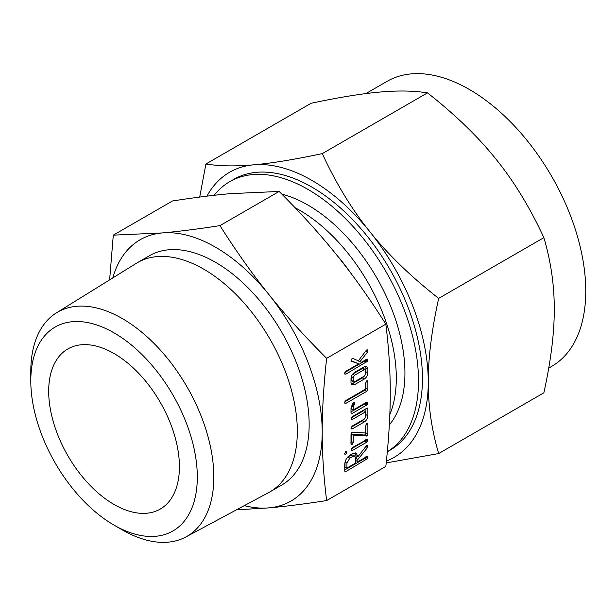 <?xml version="1.0" encoding="UTF-8"?>
<svg xmlns="http://www.w3.org/2000/svg" width="616" height="616" viewBox="0 0 616 616"><rect width="100%" height="100%" fill="white"/><g stroke="black" fill="none" stroke-linecap="round" stroke-linejoin="round"><path stroke-width="0.92" d="M345.784 451.405L346.862 452.413L345.784 454.292L344.675 453.676L345.784 451.405L346.538 451.405M344.921 454.315L344.675 453.676M352.344 450.504L351.236 449.865L352.344 447.616L367.529 439.193L367.952 440.217L366.836 442.134L352.344 450.504L351.236 449.865L351.52 450.496M366.782 423.685L367.875 424.709L367.875 434.049L366.905 435.974L353.191 435.135L353.191 442.527L352.098 444.452L351.005 443.782L351.005 434.449L351.967 432.163L365.688 433.002L365.688 425.972L366.782 423.685L367.521 423.685M351.266 444.467L351.005 443.782M351.005 418.988L352.129 416.716L366.751 408.277L367.513 408.146L367.875 409.278L367.875 415.808C367.675 418.433 366.489 420.482 364.31 421.952L352.129 428.982L351.005 428.366L352.129 426.095L364.372 419.026L365.688 417.094L365.688 411.773L352.129 419.604L351.005 418.988L351.297 419.627M351.289 428.998L351.005 428.366L352.129 428.982M351.005 412.82L351.005 408.115L353.869 402.025L354.7 402.079L355.001 403.072L353.191 406.891L353.191 409.971L366.743 402.148L367.598 402.132L367.637 404.081L366.751 405.028L352.129 413.475L351.282 413.636L351.005 412.82L352.129 413.475M366.782 380.819L367.875 381.851L367.875 389.366L366.759 391.314L345.792 403.418L344.675 402.802L345.799 400.531L365.688 389.05L365.688 383.121L366.782 380.819L367.521 380.827M344.96 403.426L344.675 402.802L345.792 403.418M351.005 378.886C351.135 376.176 352.321 374.004 354.57 372.38L364.31 366.759L366.797 366.566L367.875 369.146L367.875 372.88C367.675 375.506 366.489 377.546 364.31 379.017L354.57 384.646L351.982 384.823L351.005 382.613L351.005 378.886M326.642 500.562L385.832 466.397C388.812 439.231 390.282 414.676 390.251 392.723C390.282 370.732 388.812 347.878 385.832 324.155L326.642 358.327C323.662 385.493 322.191 410.048 322.222 432.001C322.191 453.984 323.662 476.846 326.642 500.562C304.581 503.988 285.324 506.429 268.884 507.884L236.444 509.848M352.206 358.173L358.35 360.814L366.374 350.196L367.637 349.834L367.952 350.835L367.329 352.306L359.852 361.861L361.554 362.216L366.82 359.174L367.675 359.159L367.714 361.107L345.799 374.197L344.675 373.581L345.792 371.309L358.758 363.825L351.443 361.261L351.051 360.522L352.236 358.158M344.96 374.212L344.675 373.581L345.799 374.197M352.891 453.438L356.31 453.183L357.873 456.81L366.227 445.976L367.629 445.445L367.529 447.562L357.873 459.474L357.873 461.738L366.797 456.587L367.667 456.564L367.706 458.512L345.876 471.556L345.037 471.717L344.752 470.917L344.752 464.425C344.952 460.614 346.623 457.549 349.757 455.239L352.891 453.438M244.298 505.636A150.866 87.102 -120 0 0 268.884 507.884A150.866 87.102 -120 0 0 322.222 432.001A150.866 87.102 -120 0 0 268.884 294.533A150.866 87.102 -120 0 0 215.546 247.232A150.866 87.102 -120 0 0 162.208 232.94A150.866 87.102 -120 0 0 112.82 277.893M109.625 279.88L113.29 235.15L162.208 232.94C178.648 231.485 197.905 229.044 219.966 225.625C236.067 251.082 252.375 274.051 268.884 294.533C285.324 315.046 304.581 336.313 326.642 358.327M30.8 380.934L30.8 371.402A129.422 74.721 60 0 1 56.441 312.851L136.344 263.309A132.378 76.43 60 0 1 137.53 262.601L149.357 255.771A132.378 76.43 60 0 1 215.546 262.324A132.378 76.43 60 0 1 302.025 378.979A132.378 76.43 60 0 1 281.728 485.054L269.908 491.876A132.378 76.43 60 0 1 268.692 492.554L185.839 536.975A129.422 74.721 60 0 1 122.314 529.906L114.06 525.14A117.741 67.983 -120 0 0 197.312 477.069A117.741 67.983 -120 0 0 114.06 332.863A117.741 67.983 -120 0 0 30.8 380.934A117.741 67.983 -120 0 0 114.06 525.14L122.314 529.906M385.832 324.155C369.723 298.698 353.422 275.729 336.913 255.255C320.466 234.735 301.216 213.467 279.156 191.453L230.238 193.663C213.79 195.118 194.541 197.559 172.48 200.978L113.29 235.15M279.156 191.453L219.966 225.625M137.53 262.601A132.378 76.43 60 0 1 203.719 269.154A132.378 76.43 60 0 1 290.198 385.801A132.378 76.43 60 0 1 269.908 491.876M56.441 312.851A129.422 74.721 60 0 1 122.314 318.564A129.422 74.721 60 0 1 207.176 433.679A129.422 74.721 60 0 1 185.839 536.975M337.129 255.517A120.69 69.677 60 0 1 350.62 272.903M114.06 504.481A92.439 53.369 60 0 1 53.669 423.023A92.439 53.369 60 0 1 67.837 348.949A92.439 53.369 60 0 1 114.06 353.53A92.439 53.369 60 0 1 174.444 434.988A92.439 53.369 60 0 1 160.276 509.055A92.439 53.369 60 0 1 114.06 504.481M295.041 207.7A137.145 79.179 60 0 1 299.322 210.056A137.145 79.179 60 0 1 389.82 414.553M389.32 424.963A137.145 79.179 -120 0 0 393.17 312.789A137.145 79.179 -120 0 0 307.954 205.074A137.145 79.179 -120 0 0 281.828 194.132M387.31 451.759A156.349 90.267 -120 0 0 409.771 326.095A156.349 90.267 -120 0 0 307.954 189.397A156.349 90.267 -120 0 0 229.783 181.658A156.349 90.267 -120 0 0 214.191 195.295M229.783 181.658L233.718 179.379A156.349 90.267 60 0 1 311.896 187.125A156.349 90.267 60 0 1 414.037 324.901A156.349 90.267 60 0 1 390.067 450.188L387.302 451.782M548.725 368.091L551.674 366.389A164.58 95.018 -120 0 0 576.899 234.504A164.58 95.018 -120 0 0 469.384 89.482A164.58 95.018 -120 0 0 387.094 81.327L365.85 93.594M386.401 461.03A164.58 95.018 -120 0 0 428.266 381.974C428.197 405.983 431.662 429.845 438.661 453.553L543.866 392.815C550.873 361.014 554.338 333.156 554.261 309.232C554.338 285.223 550.873 261.361 543.866 237.645C530.053 207.708 514.121 181.581 496.072 159.259C478.17 136.86 455.316 114.73 427.496 92.877C413.683 90.691 397.751 90.429 379.702 92.077C361.8 93.64 338.939 97.367 311.119 103.272L205.913 164.01C219.727 166.197 235.659 166.466 253.707 164.819A164.58 95.018 -120 0 0 206.93 196.15M438.661 453.553L386.201 462.932M438.661 298.39C431.662 330.191 428.197 358.05 428.266 381.974A164.58 95.018 -120 0 0 370.077 232.001A164.58 95.018 -120 0 0 311.896 180.403A164.58 95.018 -120 0 0 253.707 164.819C271.61 163.255 294.471 159.521 322.291 153.615C336.105 183.56 352.036 209.686 370.077 232.001C387.98 254.408 410.841 276.538 438.661 298.39L543.866 237.645M199.7 197.066L205.913 164.01M322.291 153.615L427.496 92.877M366.559 350.027L367.952 350.835M365.558 351.282L367.329 352.306M357.981 360.66L359.852 361.861M366.543 359.328L367.952 360.144M366.012 359.02L365.773 359.99L367.714 361.107M365.773 359.99L364.888 360.938L366.828 362.054M364.888 360.938L344.906 372.472M351.058 360.683L358.758 363.825M365.627 366.304L365.935 368.022L367.875 369.146M365.935 368.022L365.935 371.756L367.875 372.88M365.935 371.756L365.688 373.45M364.333 376.122L362.37 377.901L364.31 379.017M362.37 377.901L352.629 383.529L354.57 384.646M352.629 383.529L351.243 383.984M351.251 380.264L353.499 381.943L353.191 381.381L354.516 381.789L364.356 376.106L365.688 374.166L365.688 370.378L365.303 369.515L364.356 369.615L354.516 375.298L353.191 377.593L353.191 381.381L351.251 380.264L351.251 377.038M365.303 369.515L363.363 368.391L362.416 368.491L352.706 374.097M362.416 368.491L364.356 369.615M351.397 376.561L353.191 377.593M352.629 374.205L354.516 375.298M366.505 381.058L367.875 381.851M365.935 381.989L365.935 388.249L367.875 389.366M365.935 388.249L364.818 390.197L366.759 391.314M364.818 390.197L344.906 401.694M353.584 402.256L355.001 403.072M352.421 403.673L354.239 404.727M351.382 405.852L353.191 406.891M351.251 406.283L351.251 408.855L353.191 409.971M366.466 402.302L367.875 403.118M365.935 401.994L365.696 402.964L367.637 404.081M365.696 402.964L364.811 403.911L366.751 405.028M364.811 403.911L351.005 411.881M366.443 408.454L367.875 409.278M365.935 408.747L365.935 414.683L367.875 415.808M365.935 414.683L365.688 416.377M364.333 419.049L362.37 420.828L364.31 421.952M362.37 420.828L351.236 427.258M351.236 417.879L363.748 410.656L365.688 411.773M351.005 418.949L352.129 419.604M366.505 423.923L367.875 424.709M365.935 424.824L365.935 432.925L367.875 434.049M365.935 432.925L364.965 434.85L366.905 435.974M364.965 434.85L364.272 435.035L366.212 436.151M364.272 435.035L351.251 434.01L353.191 435.135M351.251 434.01L351.251 441.403L353.191 442.527M351.251 441.403L350.935 442.542M351.005 442.588L352.876 443.666M351.005 443.82L352.098 444.452M366.559 439.408L367.952 440.217M366.012 439.1L365.765 440.078L367.706 441.195M365.765 440.078L364.895 441.017L366.836 442.134M364.895 441.017L351.459 448.771M344.675 453.653L345.784 454.292M345.507 451.628L346.862 452.413M355.216 452.822L355.94 455.694L357.873 456.81M366.543 445.614L367.952 446.431M366.096 446.13L367.821 447.124M365.765 446.538L367.529 447.562M357.403 456.541L355.94 458.35L357.873 459.474M355.94 458.35L355.94 460.622L357.873 461.738M366.543 456.733L367.952 457.542M366.012 456.425L365.765 457.395L367.706 458.512M365.765 457.395L364.895 458.335L366.836 459.451M364.895 458.335L344.752 469.962M344.752 470.909L345.876 471.556M345.006 462.254L345.006 466.928L346.939 468.052L355.686 463.001L355.686 458.112L354.778 456.117L352.891 456.325L349.757 458.127L346.939 463.155L346.939 468.052M354.778 456.117L352.837 454.993L350.951 455.201L347.524 457.203M345.045 462.062L346.939 463.155M347.817 457.01L349.757 458.127M350.951 455.201L352.891 456.325"/></g></svg>
